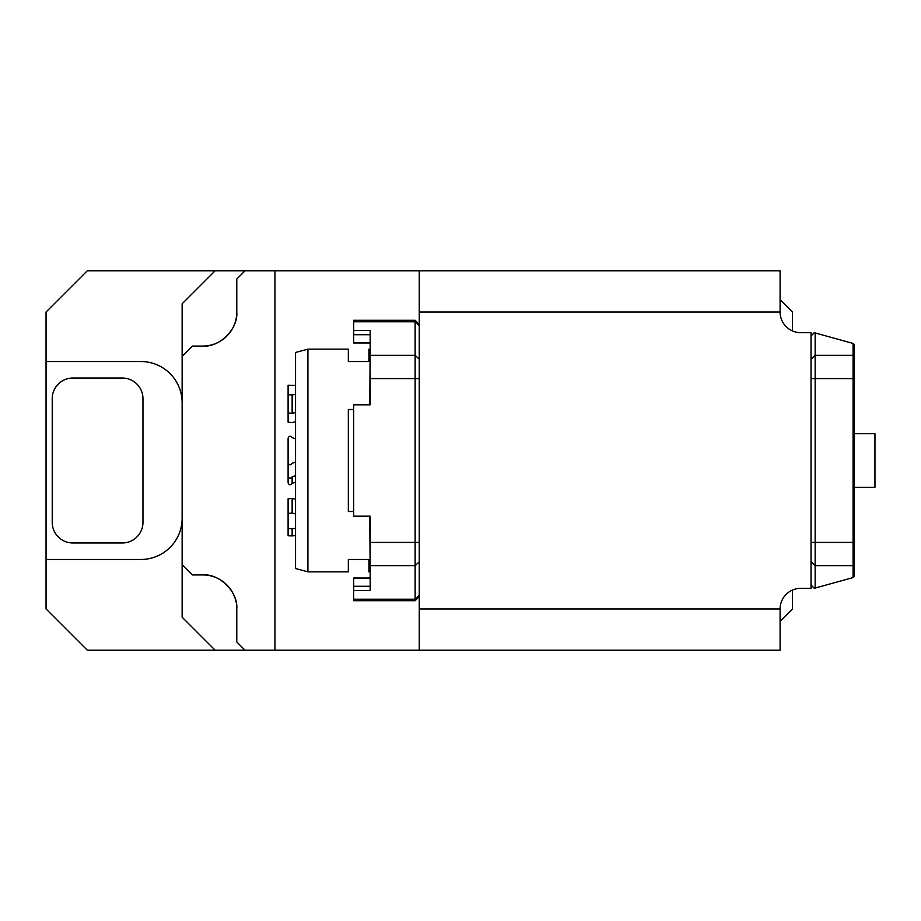 <?xml version="1.0" encoding="UTF-8"?>
<svg xmlns="http://www.w3.org/2000/svg" width="921" height="921" viewBox="0 0 921 921"><rect width="100%" height="100%" fill="white"/><g stroke="black" fill="none" stroke-linecap="round" stroke-linejoin="round"><path stroke-width="1.38" d="M780.099 650.203L419.262 650.203L419.262 608.965L780.099 608.965L780.099 650.203M215.134 650.203L182.139 617.208L182.139 303.792L215.134 270.797L87.288 270.797L46.05 312.035L46.05 608.965L87.288 650.203L419.262 650.203M780.099 621.33L792.474 608.965L792.474 590.062M234.809 597.533A34.019 34.019 0 0 0 202.758 574.934L192.443 574.934L182.139 564.631M780.099 299.67L792.474 312.035L792.474 330.938M46.05 361.527L140.901 361.527A41.238 41.238 0 0 1 182.139 402.765M182.139 518.235A41.238 41.238 0 0 1 140.901 559.473L46.05 559.473M182.139 356.369L192.443 346.066L202.758 346.066A34.019 34.019 0 0 0 236.778 312.035L236.778 279.051L245.032 270.797L780.099 270.797L780.099 312.035A20.619 20.619 0 0 0 800.717 332.665L811.033 332.665L811.033 588.335L800.717 588.335A20.619 20.619 0 0 0 780.099 608.965M215.134 270.797L245.032 270.797M811.033 335.958L814.279 332.711L815.154 332.942L815.154 588.059L814.279 588.289L811.033 585.042M815.154 588.059L853.088 577.559L853.088 343.441L815.154 332.942M853.088 343.441L854.331 344.673L854.331 576.327L853.088 577.559M419.262 596.589L415.141 600.711L415.141 542.411L370.184 542.411L370.184 516.174L353.687 516.174L353.687 404.826L370.184 404.826L370.184 330.501L353.687 330.501L353.687 334.726L370.184 334.726M353.687 600.711L415.141 600.711L353.687 600.711L353.687 590.499L370.184 590.499L370.184 542.411M370.184 586.274L353.687 586.274L353.687 590.499M353.687 586.274L353.687 578.031L370.184 578.031M419.262 542.411L415.141 542.411L415.141 320.289L353.687 320.289L353.687 330.501M370.184 342.969L353.687 342.969L353.687 334.726M415.141 320.289L419.262 324.411L415.141 320.289M236.075 602.069L235.131 598.512M236.697 606.548L236.778 608.965C238.297 592.122 219.589 573.415 202.758 574.934M780.099 312.035L419.262 312.035L419.262 270.797M202.758 346.066C219.589 347.585 238.297 328.878 236.778 312.035M245.032 650.203L236.778 641.949L236.778 608.965M274.93 650.203L274.93 270.797M419.262 608.965L419.262 312.035M72.851 378.024A20.619 20.619 0 0 0 52.232 398.643L52.232 522.357A20.619 20.619 0 0 0 72.851 542.976L122.343 542.976A20.619 20.619 0 0 0 142.962 522.357L142.962 398.643A20.619 20.619 0 0 0 122.343 378.024L72.851 378.024M288.1 514.643L288.1 535.78L292.141 535.907L292.141 528.838L288.1 528.573L288.1 509.394M292.141 498.388L288.1 498.802L288.1 513.446L292.141 513.032L292.141 498.388L295.549 499.332M288.1 513.446L288.1 528.573M288.1 476.33L288.1 482.834C289.125 485.194 290.472 485.367 292.141 483.375L292.141 476.871C290.472 478.874 289.125 478.701 288.1 476.33L288.1 459.119M288.1 412.988L292.141 413.287L292.141 394.994L288.1 394.706L288.1 422.198L292.141 422.612L295.549 421.668M295.549 385.392L288.1 385.22L288.1 394.706M295.549 438.868L292.141 437.625C290.472 435.633 289.125 435.806 288.1 438.166L288.1 462.768C289.125 465.243 290.472 465.439 292.141 463.332L295.549 462.043L292.141 463.332M295.549 535.608L292.141 535.907M292.141 528.838L295.549 528.217M295.549 513.976L292.141 513.032M295.549 482.132L292.141 483.375M295.549 475.639L292.141 476.871M292.141 413.287L295.549 412.62M292.141 394.994L295.549 394.326M307.913 571.849L295.549 568.533L295.549 352.467L307.913 349.151L307.913 571.849L348.334 571.849L348.334 559.473L368.953 559.473L368.953 571.849L369.77 571.849M353.687 511.512L348.334 511.512L348.334 409.488L353.687 409.488M369.77 349.151L368.953 349.151L368.953 361.527L348.334 361.527L348.334 349.151L307.913 349.151M370.184 574.324L369.77 516.174M369.77 404.826L370.184 346.676M874.95 433.699L854.331 433.699L874.95 433.699L874.95 487.301L854.331 487.301M854.331 564.492L853.088 565.655L815.154 565.655L811.033 561.787M854.331 542.411L811.033 542.411M854.331 378.589L811.033 378.589M854.331 356.508L853.088 355.345L815.154 355.345L811.033 359.213M419.262 378.589L370.184 378.589M419.262 359.213L415.141 355.345L370.184 355.345M419.262 561.787L415.141 565.655L370.184 565.655M419.262 595.346L415.141 599.214L353.687 599.214M419.262 325.654L415.141 321.786L353.687 321.786M292.141 463.367C290.483 465.416 289.136 465.232 288.1 462.803"/></g></svg>
